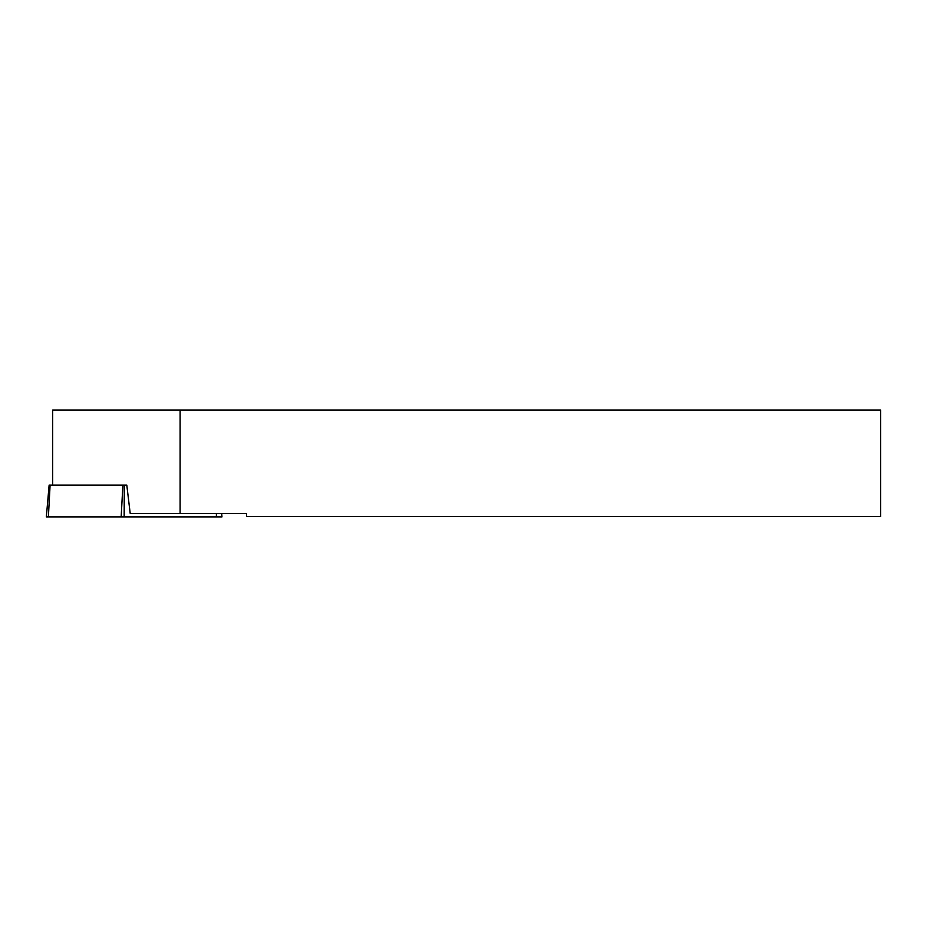 <?xml version="1.0" encoding="UTF-8"?>
<svg xmlns="http://www.w3.org/2000/svg" width="927" height="927" viewBox="0 0 927 927"><rect width="100%" height="100%" fill="white"/><g stroke="black" fill="none" stroke-linecap="round" stroke-linejoin="round"><path stroke-width="1.39" d="M221.669 513.488L221.97 516.895L46.35 516.895L49.131 485.111L126.802 485.111L130.209 513.488L180.105 513.488L180.105 410.105L52.665 410.105L52.665 485.111M180.105 513.488L246.582 513.488L246.582 516.559L880.65 516.559L880.65 410.105L180.105 410.105M144.16 516.895L48.389 516.895L144.16 516.895M216.397 516.895L216.408 513.488M124.299 485.111L124.16 516.895M50.093 485.111L48.389 516.895M121.17 516.895L122.885 485.111"/></g></svg>
